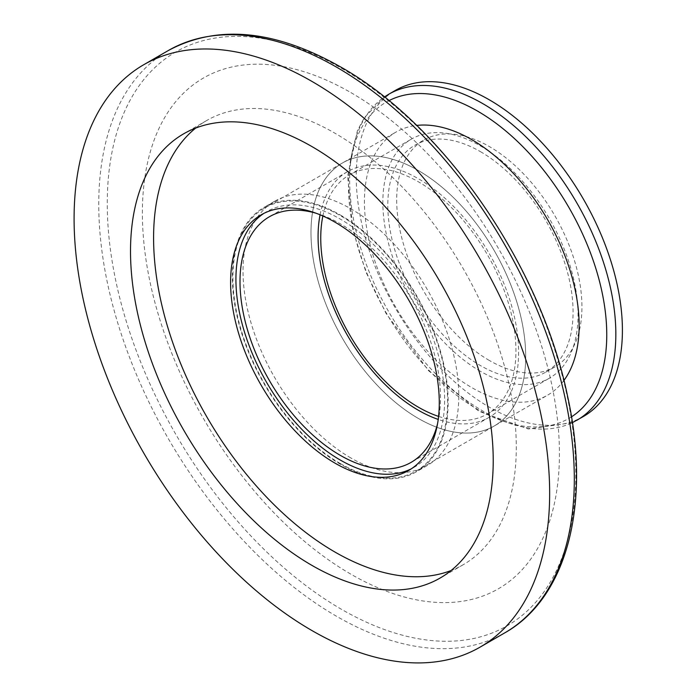 <?xml version="1.0" encoding="UTF-8"?>
<svg xmlns="http://www.w3.org/2000/svg" width="697" height="697" viewBox="0 0 697 697"><rect width="100%" height="100%" fill="white"/><g stroke="black" fill="none" stroke-linecap="round" stroke-linejoin="round"><path stroke-width="0.52" stroke-dasharray="3.48 2.61" d="M418.339 418.444A151.824 87.656 60 0 1 319.156 284.655A151.824 87.656 60 0 1 342.427 162.993A151.824 87.656 60 0 1 418.339 170.512A151.824 87.656 60 0 1 517.523 304.301A151.824 87.656 60 0 1 494.251 425.963A151.824 87.656 60 0 1 418.339 418.444A151.824 87.656 60 0 1 319.156 284.655A151.824 87.656 60 0 1 342.427 162.993A151.824 87.656 60 0 1 418.339 170.512A151.824 87.656 60 0 1 517.523 304.301A151.824 87.656 60 0 1 494.251 425.963A151.824 87.656 60 0 1 418.339 418.444M322.868 215.983A138.023 79.685 60 0 1 349.328 174.947A138.023 79.685 60 0 1 418.339 181.778A138.023 79.685 60 0 1 508.505 303.413A138.023 79.685 60 0 1 487.351 414.009A138.023 79.685 60 0 1 438.579 416.405M480.451 371.318A138.023 79.685 60 0 1 390.276 249.692A138.023 79.685 60 0 1 411.439 139.086A138.023 79.685 60 0 1 480.451 145.926A138.023 79.685 60 0 1 570.616 267.552A138.023 79.685 60 0 1 549.463 378.149A138.023 79.685 60 0 1 480.451 371.318M480.451 151.658A130.992 75.633 60 0 1 566.025 267.099A130.992 75.633 60 0 1 545.943 372.067A130.992 75.633 60 0 1 480.451 365.577A130.992 75.633 60 0 1 394.868 250.145A130.992 75.633 60 0 1 414.95 145.176A130.992 75.633 60 0 1 480.451 151.658M583.424 416.492A188.216 108.662 60 0 1 489.32 407.17A188.216 108.662 60 0 1 366.361 241.319A188.216 108.662 60 0 1 395.216 90.497M489.32 360.454A130.992 75.633 60 0 1 403.746 245.022A130.992 75.633 60 0 1 423.82 140.053A130.992 75.633 60 0 1 489.32 146.536A130.992 75.633 60 0 1 574.894 261.976A130.992 75.633 60 0 1 554.821 366.944A130.992 75.633 60 0 1 489.32 360.454M563.908 380.466A151.824 87.656 60 0 1 547.694 395.112A151.824 87.656 60 0 1 471.782 387.593A151.824 87.656 60 0 1 372.59 253.804A151.824 87.656 60 0 1 395.87 132.142A151.824 87.656 60 0 1 416.658 125.425M195.691 128.074A256.47 148.078 60 0 1 206.704 120.52A256.47 148.078 60 0 1 334.943 133.223A256.47 148.078 60 0 1 502.485 359.225A256.47 148.078 60 0 1 463.174 564.744A256.47 148.078 60 0 1 451.125 570.503M340.267 214.972A152.582 88.092 60 0 1 439.938 349.432A152.582 88.092 60 0 1 416.553 471.695A152.582 88.092 60 0 1 340.267 464.132A152.582 88.092 60 0 1 240.587 329.681A152.582 88.092 60 0 1 263.971 207.418A152.582 88.092 60 0 1 340.267 214.972M263.867 213.387A147.555 85.191 60 0 1 266.481 211.766A147.555 85.191 60 0 1 340.267 219.076A147.555 85.191 60 0 1 436.662 349.101A147.555 85.191 60 0 1 414.044 467.347A147.555 85.191 60 0 1 411.335 468.802M350.913 92.614A294.909 170.268 60 0 1 559.438 453.799A294.909 170.268 60 0 1 350.913 574.197A294.909 170.268 60 0 1 142.38 213.012A294.909 170.268 60 0 1 350.913 92.614M350.913 457.99A152.582 88.092 60 0 1 251.234 323.539A152.582 88.092 60 0 1 274.618 201.267A152.582 88.092 60 0 1 350.913 208.83A152.582 88.092 60 0 1 450.584 343.281A152.582 88.092 60 0 1 427.2 465.544A152.582 88.092 60 0 1 350.913 457.99M320.071 214.789A141.787 81.863 60 0 1 347.446 171.689A141.787 81.863 60 0 1 418.339 178.711A141.787 81.863 60 0 1 510.971 303.657A141.787 81.863 60 0 1 489.233 417.268A141.787 81.863 60 0 1 438.213 419.42M340.267 463.522A151.824 87.656 60 0 1 241.075 329.733A151.824 87.656 60 0 1 264.355 208.072A151.824 87.656 60 0 1 340.267 215.591A151.824 87.656 60 0 1 439.45 349.38A151.824 87.656 60 0 1 416.179 471.041A151.824 87.656 60 0 1 340.267 463.522M316.072 213.238A141.787 81.863 60 0 1 340.267 223.789A141.787 81.863 60 0 1 437.559 423.663M576.863 420.282A188.216 108.662 60 0 1 482.76 410.96A188.216 108.662 60 0 1 359.8 245.109A188.216 108.662 60 0 1 388.656 94.287M571.488 416.858A182.631 105.447 60 0 1 477.619 409.374A182.631 105.447 60 0 1 357.613 246.076A182.631 105.447 60 0 1 388.935 100.656M341.539 68.297A331.319 191.292 60 0 1 575.818 474.082A331.319 191.292 60 0 1 341.539 609.344A331.319 191.292 60 0 1 107.26 203.559A331.319 191.292 60 0 1 341.539 68.297M504.672 632.928A336.276 194.149 60 0 1 336.538 616.279A336.276 194.149 60 0 1 116.852 319.949A336.276 194.149 60 0 1 168.395 50.489M487.351 414.009L549.463 378.149M349.328 174.947L411.439 139.086M545.943 372.067L554.821 366.944M414.95 145.176L423.82 140.053M384.378 96.979L364.357 117.671L357.448 130.496L347.629 176.036L352.795 229.592L365.942 272.048L386.147 313.641L428.629 370.769L478.996 411.335L528.317 429.012L572.403 422.643M416.179 471.041L547.694 395.112M264.355 208.072L395.87 132.142M206.704 120.52L183.633 133.833M463.174 564.744L440.103 578.057M266.481 211.766L261.157 214.842M414.044 467.347L408.721 470.423M274.618 201.267L263.971 207.418M427.2 465.544L416.553 471.695M347.446 171.689L269.373 216.767M489.233 417.268L411.152 462.346"/><path stroke-width="1.05" d="M438.579 416.405A138.023 79.685 60 0 1 418.339 407.17A138.023 79.685 60 0 1 322.868 215.983M576.863 420.282A188.216 108.662 60 0 0 605.71 269.469A188.216 108.662 60 0 0 482.76 103.609A188.216 108.662 60 0 0 388.656 94.287L395.216 90.497A188.216 108.662 60 0 1 489.32 99.819A188.216 108.662 60 0 1 612.28 265.679A188.216 108.662 60 0 1 583.424 416.492L572.403 422.643M416.658 125.425A151.824 87.656 60 0 1 471.782 139.661A151.824 87.656 60 0 1 565.171 256.4A151.824 87.656 60 0 1 563.908 380.466M311.873 630.515A336.276 194.149 60 0 1 92.187 334.185A336.276 194.149 60 0 1 143.739 64.725A336.276 194.149 60 0 1 311.873 81.375A336.276 194.149 60 0 1 531.55 377.704A336.276 194.149 60 0 1 480.006 647.173A336.276 194.149 60 0 1 311.873 630.515M311.873 146.536A256.47 148.078 60 0 1 479.423 372.546A256.47 148.078 60 0 1 440.103 578.057A256.47 148.078 60 0 1 311.873 565.354A256.47 148.078 60 0 1 144.323 339.352A256.47 148.078 60 0 1 183.633 133.833A256.47 148.078 60 0 1 311.873 146.536M451.125 570.503A256.47 148.078 60 0 1 334.943 552.041A256.47 148.078 60 0 1 170.687 336.564A256.47 148.078 60 0 1 195.691 128.074M334.943 222.143A147.555 85.191 60 0 1 431.338 352.177A147.555 85.191 60 0 1 408.721 470.423A147.555 85.191 60 0 1 334.943 463.113A147.555 85.191 60 0 1 238.54 333.079A147.555 85.191 60 0 1 261.157 214.842A147.555 85.191 60 0 1 334.943 222.143M411.335 468.802A147.555 85.191 60 0 1 340.267 460.037A147.555 85.191 60 0 1 244.603 332.434A147.555 85.191 60 0 1 263.867 213.387M438.213 419.42A141.787 81.863 60 0 1 418.339 410.245A141.787 81.863 60 0 1 320.071 214.789M437.559 423.663A141.787 81.863 60 0 1 411.152 462.346A141.787 81.863 60 0 1 340.267 455.324A141.787 81.863 60 0 1 247.635 330.378A141.787 81.863 60 0 1 269.373 216.767A141.787 81.863 60 0 1 316.072 213.238M388.935 100.656A182.631 105.447 60 0 1 477.619 111.137A182.631 105.447 60 0 1 596.214 269.704A182.631 105.447 60 0 1 571.488 416.858M504.672 632.928C567.593 597.582 591.248 503.077 567.55 396.079C540.977 265.888 443.701 124.676 340.302 66.764C274.705 29.692 217.412 24.264 168.395 50.489A336.276 194.149 60 0 1 336.538 67.139A336.276 194.149 60 0 1 556.215 363.468A336.276 194.149 60 0 1 504.672 632.928L480.006 647.173M388.656 94.287L384.378 96.979M168.395 50.489L143.739 64.725"/></g></svg>
